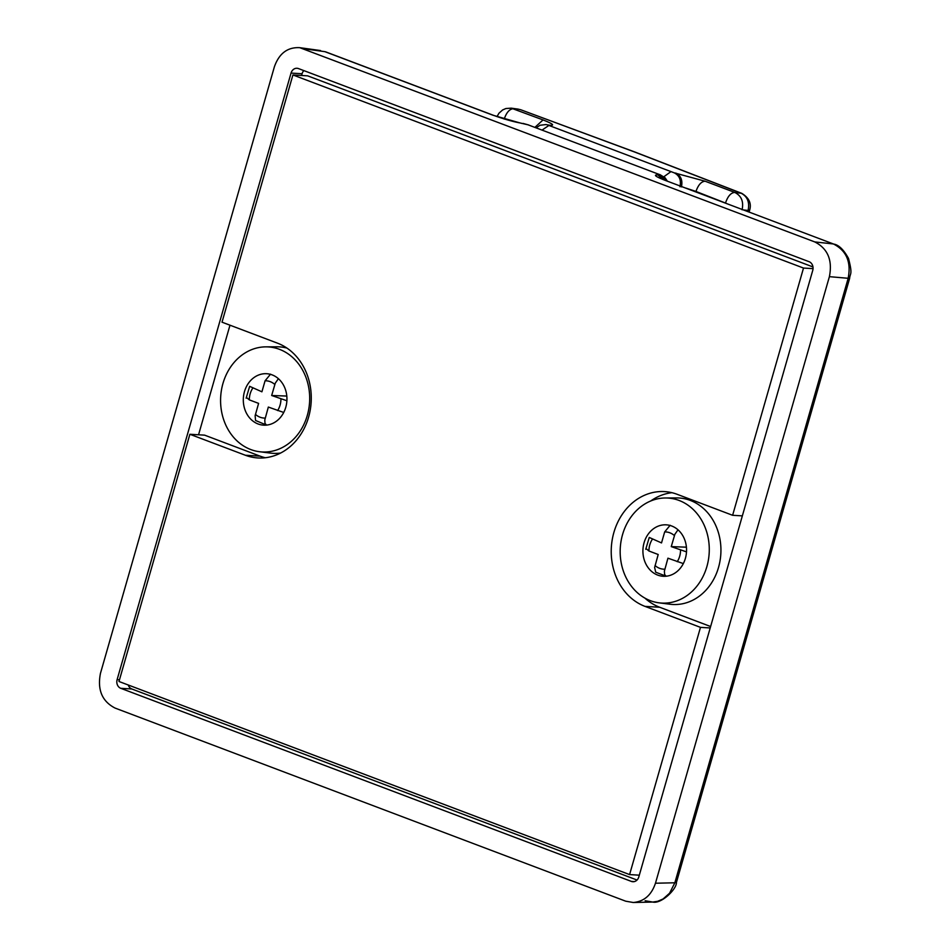 <?xml version="1.0" encoding="UTF-8"?>
<svg xmlns="http://www.w3.org/2000/svg" width="950" height="950" viewBox="0 0 950 950"><rect width="100%" height="100%" fill="white"/><g stroke="black" fill="none" stroke-linecap="round" stroke-linejoin="round"><path stroke-width="1.43" d="M278.397 378.682L275.262 383.183L271.664 395.497L286.9 400.758M246.145 398.181L249.648 386.329L261.915 391.804L265.074 380.796L270.56 374.146M266.618 425.137L255.55 420.47L255.134 415.696L258.602 403.382L249.328 399.879L247.154 398.026M283.729 412.466L268.339 407.063L264.777 420.031L265.002 423.379L266.558 425.089M271.664 395.497L286.817 396.055M678.003 529.803L674.856 534.316L671.258 546.618L686.506 551.879M645.751 549.302L649.254 537.451L661.521 542.925L664.679 531.917L670.154 525.267M683.335 563.587L667.945 558.184L664.383 571.152L664.608 574.513L666.164 576.222L655.702 572.197L654.633 567.459L658.196 554.503L648.933 551L646.76 549.148M671.258 546.618L686.422 547.188M265.323 457.746A58.841 49.804 -86.6 0 1 260.098 456.142L204.606 435.147L189.881 434.269L245.385 455.252A58.841 49.804 -86.6 0 0 257.913 457.947A58.841 49.804 -86.6 0 0 310.294 409.711A58.841 49.804 -86.6 0 0 277.519 343.176L222.015 322.181L292.909 74.955L307.634 75.846L812.974 266.95M292.909 74.955L803.51 268.054L732.616 515.292L677.124 494.297A58.841 49.804 -86.6 0 0 664.584 491.601A58.841 49.804 -86.6 0 0 612.204 539.837A58.841 49.804 -86.6 0 0 644.979 606.373L700.482 627.368L710.208 627.95M813.046 268.636L803.51 268.054M639.314 875.188L629.589 874.594L118.987 681.494L189.881 434.269M700.482 627.368L629.589 874.594M742.354 515.874L732.616 515.292M671.899 492.694A58.841 49.804 -86.6 0 0 650.726 500.983M644.884 598.096A58.841 49.804 -86.6 0 0 659.704 607.264L710.624 626.525M679.962 186.758C681.352 180.191 679.464 175.56 674.31 172.864L705.102 181.213C701.29 181.498 698.238 184.917 695.97 191.449L726.691 203.526M504.925 119.201L503.69 118.821M725.622 202.671C727.902 196.127 730.942 192.719 734.766 192.422C741.392 195.783 743.826 201.578 742.081 209.796M695.851 191.852A2122.537 1093.189 110.7 0 1 695.97 191.449L685.924 188.1M675.783 173.054C680.924 175.75 682.812 180.369 681.435 186.936M705.102 181.213L734.766 192.422L741.796 193.361C749.039 197.849 751.664 203.431 749.669 210.104L748.089 210.461C749.799 202.16 747.401 196.377 740.893 193.111L634.161 151.834L520.766 109.761L634.849 152L741.748 193.337M549.242 125.198L545.918 124.557L549.242 125.198C555.216 125.673 553.149 123.916 543.044 119.926L511.231 108.157L505.887 108.526L502.609 109.962L498.928 113.252L497.016 116.612M504.248 118.94C506.528 112.409 509.568 109.001 513.392 108.704L518.035 109.096L511.231 108.157M747.793 211.494L748.089 210.461L743.791 209.986M814.768 241.917L833.435 243.972L665.012 180.286L833.435 243.972C846.569 250.669 851.449 262.248 848.053 278.718L674.844 882.788L676.412 882.467C676.792 889.057 661.414 904.186 652.709 902.049L633.27 902.5L625.717 901.194L115.093 708.082C102.101 701.409 97.221 689.819 100.462 673.336L274.396 66.761C279.134 53.402 287.589 47.037 299.761 47.678L814.768 241.917C827.759 248.591 832.639 260.169 829.398 276.664L655.464 883.227L674.844 882.788L669.56 893.238L663.088 898.961L657.614 901.324L652.709 902.049L645.109 900.742M633.27 902.5C644.041 901.55 651.439 895.126 655.464 883.227M631.382 881.41L120.781 688.311A6.923 5.854 -86.6 0 1 117.123 679.618L291.044 73.079A6.923 5.854 -86.6 0 1 297.006 68.269A6.923 5.854 -86.6 0 1 298.478 68.578L809.079 261.689A6.923 5.854 93.4 0 1 812.749 270.382L638.816 876.921A6.923 5.854 93.4 0 1 632.854 881.731A6.923 5.854 93.4 0 1 631.382 881.41L634.363 881.588M520.054 122.954L494.024 115.532C504.462 119.213 513.131 121.683 520.054 122.954L528.046 124.818L659.217 174.432L660.107 175.097L657.875 174.907C653.113 174.752 655.488 176.546 665.012 180.286M325.601 51.834L494.024 115.532M244.471 391.626A25.769 21.802 -86.6 0 0 264.183 425.184A25.769 21.802 -86.6 0 0 285.784 407.253A25.769 21.802 -86.6 0 0 267.283 373.766A25.769 21.802 -86.6 0 0 244.471 391.626M660.001 178.244L665.701 180.453L660.107 175.097M663.041 179.408L657.875 174.907M685.389 558.374A25.769 21.802 93.4 0 1 663.789 576.306A25.769 21.802 93.4 0 1 644.076 542.747A25.769 21.802 93.4 0 1 666.876 524.887A25.769 21.802 93.4 0 1 685.389 558.374M303.869 70.621A6.923 5.854 -86.6 0 0 302.076 73.744L301.589 75.478M265.81 346.857A52.606 44.531 93.4 0 1 307.313 415.387A52.606 44.531 93.4 0 1 259.516 451.725A52.606 44.531 93.4 0 1 222.953 383.479A52.606 44.531 93.4 0 1 265.81 346.857L276.866 346.798A53.331 45.137 93.4 0 1 286.936 348.08M229.983 325.197L198.55 434.791M128.238 684.998A6.923 5.854 -86.6 0 0 131.812 688.976L637.034 880.033M659.11 602.846L670.071 604.236A53.331 45.137 -86.6 0 0 718.533 567.399A53.331 45.137 -86.6 0 0 676.471 497.919L665.416 497.978A52.606 44.531 -86.6 0 0 622.547 534.612A52.606 44.531 -86.6 0 0 659.11 602.846A52.606 44.531 -86.6 0 0 706.907 566.509A52.606 44.531 -86.6 0 0 665.416 497.978M280.63 453.031A53.331 45.137 93.4 0 1 270.477 453.103L259.516 451.725M829.398 276.664L849.621 278.409C850.096 272.757 852.851 275.191 848.516 258.447C843.861 249.945 839.064 245.183 834.124 244.15M676.412 882.467L849.621 278.409M280.927 399A18.656 15.794 93.4 0 1 277.614 410.566M265.074 380.796A18.656 15.794 93.4 0 1 274.823 384.477M249.328 399.879A18.656 15.794 93.4 0 1 252.652 388.301M265.181 418.083A18.656 15.794 93.4 0 1 255.443 414.39M680.533 550.121A18.656 15.794 93.4 0 1 677.219 561.699M664.679 531.917A18.656 15.794 93.4 0 1 674.417 535.598M648.933 551A18.656 15.794 93.4 0 1 652.246 539.422M664.786 569.204A18.656 15.794 93.4 0 1 655.049 565.523M260.098 456.142L245.385 455.252M659.704 607.264L644.979 606.373M547.77 125.008L674.31 172.864M542.106 130.055L548.554 125.673M663.884 176.724L670.653 171.843M543.044 119.926L534.933 127.336M304.142 48.794L324.912 51.668L493.335 115.354M524.507 123.821L521.586 123.369M659.217 174.432L528.046 124.818M302.076 73.744L291.044 73.079M119.486 679.761L117.123 679.618M131.812 688.976L120.781 688.311M545.918 124.557L540.004 125.269L536.204 127.823M749.669 210.104L749.123 212.004M520.754 109.761L518.035 109.096M528.734 124.996L522.975 123.405M659.906 174.598L665.119 177.828M667.304 181.058L665.047 177.745M299.761 47.678L320.566 50.552"/></g></svg>
